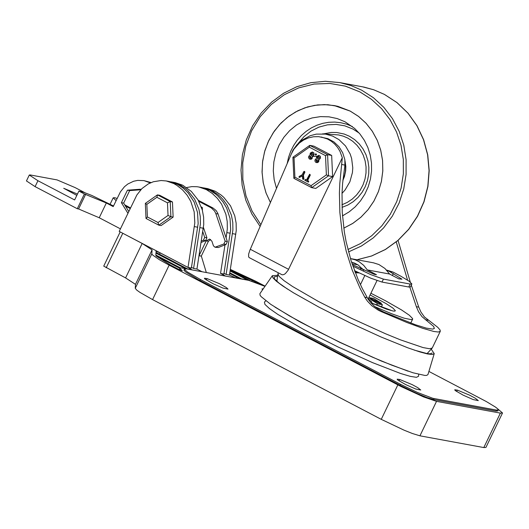 <?xml version="1.0" encoding="UTF-8"?>
<svg xmlns="http://www.w3.org/2000/svg" width="529" height="529" viewBox="0 0 529 529"><rect width="100%" height="100%" fill="white"/><g stroke="black" fill="none" stroke-linecap="round" stroke-linejoin="round"><path stroke-width="0.79" d="M374.988 306.727L391.46 313.671L404.143 318.18L411.383 319.661L412.627 319.192L412.594 318.57L409.314 315.224L401.564 309.954L385.601 300.822L370.902 293.258M376.007 304.962L377.739 303.838L382.441 304.704L381.29 307.104M368.918 300.34L371.49 301.437L372.046 303.249M381.23 304.149L381.343 303.256L373.626 298.422L368.825 297.569M265.856 300.816L264.427 302.059L264.923 304.387L269.453 308.566L277.778 314.378L303.891 329.593L337.806 346.865L372.469 362.596L400.645 373.507L410.372 376.384L416.462 377.316L418.584 376.245L418.657 374.36M457.334 390.098L469.752 395.236L475.359 398.277L478.302 400.618L473.276 399.613L463.245 395.189L455.357 390.627L454.695 389.807L457.334 390.098L456.646 391.526M262.437 289.555L263.178 288.933M428.9 371.431L486.263 401.518L495.389 407.026L497.71 408.877L498.292 409.955L496.447 410.074L432.841 398.311L417.533 392.492L400.546 384.312L200.451 279.543L187.306 271.88L184.396 269.215L186.254 268.831L248.683 280.35L264.976 286.341M207.037 278.578L219.462 283.716L226.392 287.591L228.012 289.099L222.974 288.093L212.949 283.67L205.06 279.107L204.392 278.287L207.037 278.578L206.35 280.006M262.774 288.86L261.987 288.913L262.635 289.72M399.779 379.498L412.203 384.636L417.811 387.678L420.753 390.018L415.721 389.013L405.69 384.59L397.801 380.027L397.14 379.2L399.779 379.498L399.091 380.926M381.343 303.256L368.925 297.556M377.739 303.838L370.022 298.997L368.019 299.017M370.022 298.997L382.441 304.704M368.283 299.427L371.49 301.437M367.152 297.602L364.745 297.159L367.391 301.113L371.808 305.736L378.268 310.173L380.959 311.502L383.75 312.017L378.5 309.234L374.631 306.436L371.06 302.998L368.019 299.024L362.286 288.49L358.067 279.438L351.117 260.843L346.118 241.7L344.353 232L342.256 212.539L342.025 193.257L342.567 183.781L344.921 165.088L344.835 159.573L342.673 152.736L338.957 146.725L333.918 141.924L327.874 138.651L318.696 136.661L313.532 136.76L308.46 137.89L303.659 140.02L299.308 143.061L293.952 149.099L291.353 153.893L249.933 250.118L248.65 254.032L248.617 256.816L249.212 257.616L282.195 274.835L283.842 274.571L285.362 273.605L288.126 270.22L342.303 157.735L339.955 151.301L337.601 147.446L334.685 144.06L331.28 141.223L327.484 139.015L321.255 137.004M364.745 297.159L360.057 288.259L352.208 270.094L346.231 251.268L342.124 231.993L339.863 212.499L339.4 193.039L339.803 183.404L342.303 157.735M380.959 311.502L406.874 322.485L422.611 328.278L433.82 331.471L438.336 332.027L440.293 331.299L440.095 330.003L437.748 327.312L424.423 316.95L420.939 312.044L418.756 307.124L416.349 306.681L409.83 287.121M383.75 312.017L415.325 324.72L426.189 328.092L432.689 329.111L434.362 328.443L433.615 326.426L421.963 316.633L418.558 311.766L416.349 306.681M312.203 156.445L312.024 158.045L310.801 159.163L309.32 158.945L308.48 157.417L308.916 156.029L309.908 155.367L310.298 153.046L312.302 151.968L313.366 152.603L313.809 153.767L313.274 155.447L312.203 156.445L316.772 156.253M407.575 280.165L396.254 241.932M398.046 240.424L410.292 282.056M411.298 285.124L418.756 307.124M277.335 275.311L272.342 275.702L259.904 293.661L260.03 295.149L261.081 296.59L270.61 304.248L289.7 316.044L318.418 331.571L340.008 342.303L372.423 357.148L391.91 365.228L413.03 372.786L424.946 375.458L426.724 375.378L427.968 374.545L434.236 353.617L431.426 349.477M274.908 307.091L299.46 321.639L339.949 342.422L381.449 361.095L408.13 371.206M277.044 276.343L274.148 276.951L274.247 278.314L275.179 279.623L279.081 283.16L287.578 289.138M414.233 350.099L427.134 353.597L430.295 353.848L432.133 352.988M272.342 275.702L272.885 277.785L276.363 281.223L282.651 285.891L293.403 292.755L318.842 307.071L349.51 322.558L380.741 336.861L407.799 347.811L419.861 351.924L427.432 353.927L432.279 354.503L434.236 353.617M408.732 287.002L410.444 286.897L411.866 283.947L410.154 284.053L408.732 287.002L381.998 282.069L383.419 279.114L370.862 274.657L352.876 266.147M386.772 270.293L389.37 271.41L393.087 272.098L400.764 276.158L409.181 281.243L411.866 283.947M354.509 270.663L370.882 278.221L381.998 282.069M350.41 258.575L355.336 259.871L359.171 261.762L363.688 265.333L367.291 269.916L376.469 274.723L374.241 274.313L352.347 264.612M389.37 271.41L401.974 279.186L398.754 278.836L389.575 274.029L384.92 268.454L378.929 264.54L373.514 262.827L351.23 258.714M360.738 268.904L362.682 268.997M355.309 272.739L359.085 272.918M357.425 272.111L355.019 271.999M393.087 272.098L386.547 270.048M354.734 271.245L355.243 271.033M360.606 268.838L362.028 268.256M363.707 270.299L358.305 265.082L354.556 263.092L351.527 262.139M367.291 269.916L389.575 274.029M383.419 279.114L410.154 284.053M77.446 194.09L63.718 188.278L76.824 195.386M29.293 175.026L37.936 180.726L35.093 186.631L26.45 180.931L29.293 175.026L30.292 174.96L57.066 179.906L75.118 187.597L84.891 192.715M130.484 207.95L124.692 204.816M117.114 198.494L114.773 197.707L113.199 197.806L116.102 200.59M125.466 206.072L130.194 208.552M151.082 182.571L143.961 180.62L137.712 180.396L133.599 181.255L127.846 183.999L124.48 186.704L120.414 191.848L113.213 206.594L106.336 202.991L84.402 193.964L77.294 208.73L78.596 208.968L85.705 194.203M106.336 202.991L99.227 217.756L78.596 208.968M37.936 180.726L74.635 199.942L78.894 191.081L84.032 192.411L91.894 195.485L113.504 205.986M210.621 239.492L208.426 241.27L201.284 256.109L199.03 255.686M199.023 255.719L201.357 256.148L206.323 272.534M99.227 217.756L120.427 228.852M35.093 186.631L77.294 208.73M201.351 206.991L202.283 207.48L202.409 210.41M198.864 201.377L211.322 207.917L214.562 211.011L215.832 213.59L225.136 241.171L223.879 244.001L215.005 247.228L213.458 245.846L211.864 241.131L209.55 239.062L206.198 240.86L199.056 255.699M198.276 200.312L213.068 208.056L210.833 207.646M215.005 247.228L218.325 247.526L226.108 244.411L227.364 241.581L217.862 213.458L216.11 210.509L213.068 208.056M140.82 189.693L140.529 189.217L127.429 190.182L129.658 190.599L140.747 189.779M127.429 190.182L121.412 202.686L123.641 203.103L129.658 190.599M128.785 211.481L123.641 203.103M121.412 202.686L127.919 213.286M143.961 180.62L150.329 182.889M203.427 227.444L206.925 237.812L205.669 240.635L201.093 242.467M201.311 241.079L203.44 240.226L204.697 237.395L202.772 231.695M84.402 193.964L78.894 191.081M167.475 202.832L170.226 201.556L157.51 194.897L156.882 197.284L167.475 202.832L168.037 215.448L170.9 216.698L170.226 201.556L172.454 201.966L173.128 217.108L170.9 216.698L158.852 225.182L146.077 218.503L158.7 225.103M168.037 215.448L157.999 222.517L147.406 216.969L146.844 204.353L145.349 203.381L157.331 194.943M147.406 216.969L146.077 218.503M157.999 222.517L158.779 225.156M157.51 194.897L159.738 195.307L172.454 201.966M173.128 217.108L161.087 225.592L158.852 225.182M202.283 207.48L201.47 207.328M159.493 254.224L160.148 252.862L156.062 251.229L155.995 252.393L187.497 268.891L191.617 269.592L189.766 268.375L189.349 269.228M178.26 269.155L182.34 270.788L179.999 268.428L155.91 255.811L170.576 265.128L178.26 269.155M229.705 273.473L239.154 278.419L235.253 277.699L229.46 275.047M230.34 269.393L255.362 281.044L265.108 286.149M135.252 288.305L136.78 290.13L139.927 292.372L152.564 299.599L169.148 265.141L159.46 259.752L152.683 255.077L151.83 253.847L152.068 249.906L135.484 284.364L135.252 288.305L151.83 253.847M496.473 407.819L502.517 412.977L500.381 413.116L483.804 447.567L485.939 447.428L502.517 412.977M397.848 384.887L381.257 419.345L403.997 430.143L412.375 433.502L419.94 435.817L436.524 401.359L423.57 396.929L401.002 386.514L169.148 265.141M381.257 419.345L152.564 299.599M436.524 401.359L500.381 413.116M203.242 187.821L207.718 188.628L215.243 191.233L221.155 195.075L223.833 197.41L230.505 205.827L234.777 215.878L236.132 223.132L236.245 230.558L229.454 275.073L226.114 274.458L223.992 273.348M186.592 187.55L191.802 186.618L197.066 186.717L202.144 187.597L209.669 190.202L215.581 194.044L218.259 196.378L222.954 201.78L226.643 208.003L230.036 218.444L230.67 229.526L223.886 274.048L220.54 273.427L225.638 276.098M184.403 268.95L183.92 270.2L185.871 272.164L197.919 279.438L400.076 385.297L417.064 393.477L427.042 397.563L433.595 399.574L495.971 411.059L497.822 410.94L498.292 409.955M202.038 271.741L196.94 269.076L193.594 268.454L191.478 267.343M191.366 268.044L188.02 267.429L119.204 231.391L136.852 194.996L141.931 188.569L148.437 183.814L153.331 181.758L161.087 180.521L166.285 180.964L173.81 183.57L177.155 184.191L183.06 188.033L188.205 192.953L194.123 201.992L197.522 212.433L198.157 223.522L191.366 268.044M152.068 249.906L142.175 243.452L121.597 232.648M259.918 284.185L230.254 269.982M230.208 270.273L250.065 280.668M229.817 272.772L241.383 278.829L247.182 280.072M247.651 280.158L230.095 270.967M160.148 252.862L189.766 268.375M155.949 253.127L185.269 268.474L180.27 267.813L155.837 255.018L155.949 253.127M173.81 183.57L176.845 185.348L182.393 189.752L187.087 195.148L190.777 201.377L194.176 211.818L194.811 222.901L188.02 267.429M193.594 268.454L200.385 223.932L200.279 216.506L198.917 209.253L194.646 199.202L187.974 190.784L185.295 188.443L179.384 184.601L171.859 181.996L175.205 182.617L182.73 185.223L191.313 191.399L197.991 199.823L202.263 209.874L203.619 217.128L203.731 224.554L196.94 269.076M198.805 186.975L206.323 189.58L212.235 193.429L217.379 198.349L221.585 204.181L225.863 214.232L227.219 221.486L227.325 228.912L226.095 237.819M224.997 244.854L220.54 273.427M204.379 188.007L211.898 190.612L217.809 194.454L220.487 196.795L222.954 199.373L227.159 205.212L231.431 215.263L232.793 222.517L232.899 229.936L226.114 274.458M166.285 180.964L169.63 181.586L177.155 184.191M171.859 181.996L170.722 181.811M419.94 435.817L483.804 447.567M120.195 231.914L103.73 266.12L125.591 277.91L135.484 284.364M179.377 269.711L179.999 268.428M334.579 105.628L338.097 106.402M260.876 224.726L252.082 211.097L245.992 195.856L242.837 179.576L242.745 162.892L245.707 146.427L251.619 130.822L260.248 116.658L271.278 104.484L284.271 94.764L298.746 87.86L314.147 84.045L329.891 83.463L345.364 86.134L359.991 91.953L371.444 99.3L381.535 108.604L389.979 119.6L396.538 131.979L401.028 145.396L403.323 159.474L403.356 173.81L401.134 188.007L396.71 201.661L390.21 214.39L381.826 225.837L371.781 235.683L360.368 243.638L347.903 249.496M343.784 228.158L352.77 223.423L360.93 217.214L368.052 209.696L373.943 201.066L378.44 191.558L381.422 181.434L382.817 170.966L382.573 160.432L380.708 150.13L377.27 140.324L372.343 131.285L366.075 123.257L358.629 116.459L350.198 111.077L337.945 106.362L327.907 104.729L317.717 104.907L307.66 106.904L298.025 110.654L289.085 116.056L281.097 122.953L274.28 131.152L268.838 140.416L264.917 150.487L262.635 161.074L262.047 171.872L263.184 182.584L266.001 192.906L270.425 202.534M289.026 159.308L292.973 150.11L296.914 144.787L301.728 140.35L310.199 135.702L316.362 134.115L325.454 134.102L332.622 136.079L339.003 139.643L345.536 145.971L350.152 153.985L351.626 158.442L352.777 167.825L352.426 172.58L349.9 181.745L345.139 189.891L342.018 193.383M345.007 160.756L345.834 166.456L345.688 170.794L344.485 176.468L342.858 180.488M276.508 188.39L274.187 179.814L273.288 170.913L273.843 161.947L275.847 153.172L279.226 144.867L283.881 137.256L289.687 130.584L296.458 125.036L304.003 120.784L312.09 117.947L320.488 116.618L328.945 116.823L337.211 118.569L345.04 121.796L354.589 128.408L359.945 134.002L364.408 140.423L367.873 147.518L370.247 155.116L371.484 163.044L371.55 171.105L370.439 179.106L368.184 186.863L364.838 194.183L360.48 200.894L355.217 206.832L349.166 211.864L342.481 215.865M343.784 228.131L352.757 223.403L360.917 217.194L368.039 209.676L373.924 201.046L378.42 191.544L381.402 181.427L382.791 170.96L382.553 160.439L380.688 150.137L377.243 140.33L372.323 131.298L366.055 123.277L358.609 116.479L350.185 111.097L334.202 105.562L324.356 104.61L314.457 105.377L304.77 107.856L295.566 111.969L287.082 117.61L279.55 124.626L273.176 132.825L268.124 141.997L264.54 151.883L262.51 162.218L262.1 172.732L263.31 183.133L266.12 193.145L270.438 202.501M345.106 162.132L345.602 165.987L345.437 171.178L344.696 175.013L342.918 179.893M325.52 155.638L326.373 174.881L311.065 185.666L311.647 187.643L315.793 188.417L332.609 176.574L331.67 155.433L313.915 146.143L309.829 145.389L309.353 147.174L325.52 155.638L327.583 154.68L309.829 145.389M332.609 176.574L328.522 175.82L327.583 154.68L331.67 155.433M310.708 156.32L309.855 156.882L310.331 158.29M308.42 181.13L308.136 182.022L304.797 180.296L305.167 179.443L306.456 180.098L309.637 174.226L309.961 174.901L307.256 180.521L308.791 181.196L308.381 182.049M305.405 179.51L306.503 179.999M307.256 180.521L308.791 181.196M309.637 174.226L310.331 174.973L307.627 180.587M312.322 152.96L311.145 154.203L311.621 155.605M318.716 156.313L317.539 157.556L318.022 158.951M311.184 157.715L310.523 156.267L309.485 156.809L310.139 158.277L311.184 157.715M312.804 154.362L312.143 152.907L310.774 154.137L311.436 155.592L312.804 154.362M312.302 151.968L313.882 152.874L314.074 154.6L312.427 156.558L312.09 158.621L311.171 159.236L309.981 159.209M312.11 156.637L312.48 156.71M312.05 156.491L312.427 156.558M315.205 154.356L315.846 153.76L316.17 154.442L315.529 155.037L315.205 154.356M315.846 153.76L316.54 154.508L315.529 155.037M317.102 159.665L316.256 160.227L316.726 161.636M304.215 171.383L304.532 172.064L303.064 175.112L303.547 178.802L303.17 179.344L302.661 178.954L302.277 175.714L299.559 177.327L298.951 177.136L299.143 176.494L302.264 174.696L303.732 171.641L304.585 171.449L304.902 172.13L303.434 175.185L303.924 178.875L303.262 179.364M302.31 175.985L299.275 177.38M318.696 155.321L320.276 156.22L320.468 157.946L318.822 159.903L318.888 161.186L318.293 162.172L317.301 162.641L316.038 162.463L315.211 161.788L314.887 160.393L315.31 159.374L316.302 158.713L316.692 156.399L318.934 155.381L319.906 156.154L320.197 157.371L319.675 158.799L318.451 159.837L318.121 161.9L316.375 162.562M317.579 161.067L316.917 159.613L315.879 160.161L316.534 161.623L317.579 161.067M319.199 157.708L318.537 156.253L317.169 157.483L317.83 158.938L319.199 157.708M318.504 159.983L318.875 160.056M318.451 159.837L318.822 159.903M318.597 159.791L318.967 159.864M303.17 179.344L303.54 179.417M303.547 178.802L303.924 178.875M299.559 177.327L299.93 177.394M303.064 175.112L303.434 175.185M311.065 185.666L294.904 177.202L293.853 178.273L311.594 187.603M326.373 174.881L328.522 175.82L311.707 187.663M294.904 177.202L294.051 157.959L293.02 157.232M370.862 302.78L386.633 309.174L393.166 311.045L394.839 311.138L395.348 310.655L392.875 308.05L386.091 303.606L370.095 294.931M455.476 389.754L455.145 390.448M205.179 278.234L204.842 278.928M397.92 379.154L397.59 379.848M199.975 280.529L200.451 279.543M400.076 385.297L400.546 384.312M495.971 411.059L496.447 410.074M433.595 399.574L434.071 398.588M344.921 165.088L341.794 164.512M425.409 319.701L428.199 320.217M288.596 269.334L250.31 249.285M427.082 353.59L432.239 348.036L429.515 348.75L423.061 347.573L400.427 339.849L385.376 333.693L351.554 318.319L318.432 301.47L292.57 286.5L284.053 280.674L279.1 276.363L277.956 273.784L278.386 272.891M392.359 275.49L393.331 273.48M351.573 262.278L353.022 262.543M352.056 263.746L357.908 264.824M126.391 207.573L126.775 206.766M149.978 182.71L150.52 182.809M204.697 237.395L206.925 237.812M203.44 240.226L205.669 240.635M218.06 214L215.832 213.59M227.364 241.581L225.136 241.171M226.108 244.411L223.879 244.001M218.325 247.526L216.097 247.116M208.426 241.27L206.198 240.86M146.844 204.353L156.882 197.284M230.254 233.229L226.908 232.608M209.669 190.202L206.323 189.58M235.822 234.254L232.482 233.639M215.243 191.233L211.898 190.612M194.394 226.604L197.734 227.225M199.969 227.635L203.308 228.25M179.384 184.601L182.73 185.223M252.313 280.211L251.844 281.19M142.175 243.452L125.591 277.91M122.781 233.296L106.197 267.753M260.136 226.445L251.864 214L245.806 200.167L242.15 185.375L241.006 170.08L242.401 154.752L246.309 139.854L252.597 125.856L261.075 113.18L271.483 102.216L283.498 93.309L296.762 86.73L310.86 82.676L325.361 81.287L339.81 82.597L364.124 87.126L373.692 89.771L384.345 94.374L396.962 102.593L407.919 113.12L416.859 125.611L423.498 139.663L427.611 154.812L429.065 170.556L427.816 186.387L423.894 201.787L417.441 216.242L408.659 229.288L397.841 240.49L385.337 249.49L371.556 255.99L356.956 259.772M339.81 82.597L351.005 85.559L361.657 90.168L373.441 97.733L383.816 107.321L392.485 118.655L399.21 131.41L403.792 145.237L406.1 159.732L406.08 174.484L403.72 189.084L399.091 203.11L392.326 216.169L383.618 227.887L373.216 237.931L361.406 246.018L348.525 251.916M298.045 143.584L303.963 136.661L311.039 131.086L318.98 127.092L327.484 124.837L336.199 124.408L344.776 125.823L352.883 129.03L359.171 133.077M343.995 215.078L342.455 215.515M287.168 163.626L288.556 157.325L290.719 151.261L293.615 145.535L297.199 140.245L301.391 135.497L306.139 131.364L311.336 127.919L316.911 125.228L322.756 123.343L328.76 122.285L334.831 122.08L340.861 122.728L346.733 124.222L352.347 126.53M322.67 133.817L338.567 134.928L343.275 136.151L347.758 138.076L352.625 141.21L356.916 145.184L360.487 149.879L363.251 155.162L365.129 160.889L366.055 166.893L366.008 172.996L364.997 179.027L363.046 184.813L360.203 190.189L356.559 195.003L352.215 199.109L347.302 202.395L341.946 204.769M323.649 133.87L331.121 132.462L336.794 132.508L344.181 134.035L349.411 136.244L354.655 139.623L359.251 143.914L363.073 148.999L366.002 154.719L367.946 160.909L368.865 167.382L368.713 173.955L367.51 180.429L365.274 186.611L362.094 192.325L358.04 197.396L353.246 201.675L347.857 205.034L342.018 207.381M305.293 179.49L305.663 179.562M309.961 174.901L310.331 174.973M313.598 154.779L313.968 154.845M313.274 155.447L313.651 155.519M311.098 153.47L311.469 153.536M310.774 154.137L311.145 154.203M316.17 154.442L316.54 154.508M316.005 154.779L316.375 154.845M294.051 157.959L309.353 147.174M319.999 158.125L320.369 158.191M319.675 158.799L320.045 158.865M317.493 156.815L317.863 156.882M317.169 157.483L317.539 157.556M304.532 172.064L304.902 172.13M410.755 323.08L412.627 319.192M390.957 310.285L370.796 302.7M276.832 281.276L277.956 273.784M432.239 348.036L440.293 331.299M368.131 299.017L376.998 280.595M360.428 284.655L364.792 275.576M110.118 204.214L113.199 197.806M146.004 218.398L145.343 203.401M362.497 86.809L373.725 89.778L384.418 94.4L397.054 102.633L408.031 113.173L416.984 125.671L423.63 139.722L427.743 154.871L429.198 170.609L427.941 186.433L424.02 201.814L417.566 216.262L408.778 229.302L397.947 240.503L385.429 249.503L371.629 255.996L357.002 259.779M305.167 179.443L305.537 179.516M308.136 182.022L308.513 182.095M303.024 179.344L303.395 179.41M311.647 187.643L293.906 178.352M293.853 178.273L292.921 157.245L309.696 145.422"/></g></svg>
